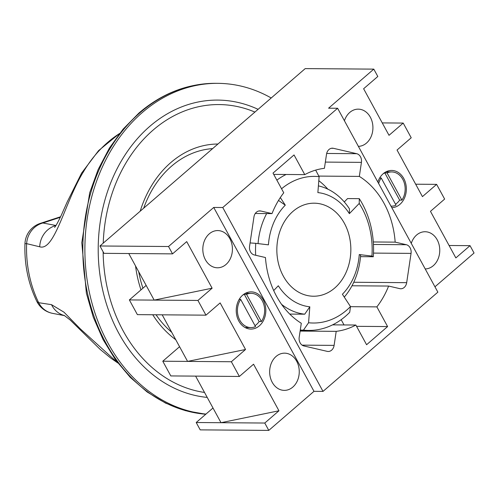 <?xml version="1.0" encoding="UTF-8"?>
<svg xmlns="http://www.w3.org/2000/svg" width="499" height="499" viewBox="0 0 499 499"><rect width="100%" height="100%" fill="white"/><g stroke="black" fill="none" stroke-linecap="round" stroke-linejoin="round"><path stroke-width="0.75" d="M205.956 414.083A165.624 131.73 -89.6 0 1 89.29 292.002A165.624 131.73 -89.6 0 1 142.259 112.581A165.624 131.73 -89.6 0 1 217.888 83.345A165.624 131.73 -89.6 0 1 271.213 97.991M258.089 109.331A148.877 118.413 90.4 0 0 149.781 126.372A148.877 118.413 90.4 0 0 102.189 287.761A148.877 118.413 90.4 0 0 207.216 397.404M212.63 148.615A100.492 79.927 90.4 0 0 171.506 166.211A100.492 79.927 90.4 0 0 143.675 208.195M138.71 271.749A100.492 79.927 90.4 0 0 142.926 288.197M156.037 314.775A100.492 79.927 90.4 0 0 171.718 332.297M308.569 322.747A73.322 58.314 90.4 0 0 346.761 310.079A73.322 58.314 90.4 0 0 350.479 306.586L349.724 312.293A80.763 64.24 -89.6 0 1 345.595 316.179A80.763 64.24 -89.6 0 1 308.713 330.432A80.763 64.24 -89.6 0 1 303.473 330.126L308.569 322.747L309.817 306.816L304.727 314.189A64.758 51.509 -89.6 0 1 281.548 304.328M334.729 288.017A46.526 37.001 90.4 0 0 349.25 236.021A46.526 37.001 90.4 0 0 314.202 203.187A46.526 37.001 90.4 0 0 292.957 211.395A46.526 37.001 90.4 0 0 278.442 263.391A46.526 37.001 90.4 0 0 313.491 296.225A46.526 37.001 90.4 0 0 334.729 288.017M300.273 330.101L303.473 330.126M276.851 180.139A80.763 64.24 -89.6 0 1 286.089 174.488M327.855 189.158A80.763 64.24 90.4 0 0 318.805 180.682M344.291 201.958L347.554 198.577L359.286 198.664A80.763 64.24 -89.6 0 1 373.302 256.748L371.923 256.081L359.255 254.565L360.634 255.232A64.758 51.509 -89.6 0 1 344.273 297.098M360.521 256.654L373.302 256.748M274.356 174.394A80.763 64.24 90.4 0 0 273.857 174.644M280.319 197.579L285.285 205.164A57.316 45.59 90.4 0 0 268.431 244.847L255.762 243.331A73.322 58.314 90.4 0 0 255.681 255.263M273.695 290.555L278.311 285.771A57.316 45.59 90.4 0 0 309.817 306.816M350.479 306.586L342.408 294.248A57.316 45.59 90.4 0 0 359.255 254.565M371.923 256.081A73.322 58.314 90.4 0 0 359.218 203.442L349.375 213.641A57.316 45.59 90.4 0 0 317.869 192.595L319.123 176.665A73.322 58.314 90.4 0 0 281.567 188.784M318.399 185.884A64.758 51.509 -89.6 0 1 349.443 208.863L349.375 213.641M315.661 170.115L319.123 176.665M359.218 203.442L359.286 198.664M258.07 243.606A64.758 51.509 -89.6 0 1 266.672 213.566M250.074 242.926L255.762 243.331M278.511 200.436L285.285 205.164M289.757 314.077L304.727 314.189M395.507 204.234A17.122 13.616 90.4 0 0 396.973 203.13A17.122 13.616 90.4 0 0 399.643 200.111L401.895 200.13A17.122 13.616 90.4 0 0 403.941 181.904A17.122 13.616 90.4 0 0 391.678 171.93A17.122 13.616 90.4 0 0 387.056 172.91L384.798 172.891A17.122 13.616 90.4 0 0 383.076 173.827M379.689 177.968L381.192 177.975A17.122 13.616 90.4 0 0 378.66 183.563M390.985 206.162A17.122 13.616 90.4 0 0 391.409 206.174A17.122 13.616 90.4 0 0 396.031 205.195L381.192 177.975M401.895 200.13L387.056 172.91M399.643 200.111L384.798 172.891M261.389 321.549L246.543 294.329A17.122 13.616 -89.6 0 1 251.165 293.356A17.122 13.616 -89.6 0 1 263.428 303.33A17.122 13.616 -89.6 0 1 261.389 321.549L259.131 321.531A17.122 13.616 -89.6 0 1 256.467 324.556A17.122 13.616 -89.6 0 1 255.001 325.66M240.68 299.4L255.519 326.614A17.122 13.616 -89.6 0 1 250.903 327.594A17.122 13.616 -89.6 0 1 238.641 317.62A17.122 13.616 -89.6 0 1 240.68 299.4L239.177 299.388M242.564 295.252A17.122 13.616 -89.6 0 1 244.292 294.31L246.543 294.329M259.131 321.531L244.292 294.31M302.101 345.14L334.112 345.383A7.441 5.919 -89.6 0 1 328.236 351.477A7.441 5.919 -89.6 0 1 327.201 351.358L303.922 345.963A7.441 5.919 -89.6 0 1 299.194 337.293L301.29 323.265A81.88 65.126 90.4 0 1 265.449 257.528L254.297 254.945A7.441 5.919 -89.6 0 1 249.569 246.275L253.941 216.996A7.441 5.919 -89.6 0 1 256.417 212.212A7.441 5.919 -89.6 0 1 259.817 210.902A7.441 5.919 -89.6 0 1 260.852 211.021L272.011 213.603L255.295 213.478M273.72 174.388L304.77 174.625A81.88 65.126 90.4 0 1 324.419 168.313L326.514 154.285A7.441 5.919 -89.6 0 1 328.991 149.5A7.441 5.919 -89.6 0 1 332.39 148.184A7.441 5.919 -89.6 0 1 333.426 148.309L356.704 153.698A7.441 5.919 -89.6 0 1 361.426 162.368L359.336 176.403A81.88 65.126 90.4 0 1 395.171 242.134L406.329 244.722A7.441 5.919 -89.6 0 1 411.051 253.386L406.679 282.671A7.441 5.919 -89.6 0 1 400.803 288.765A7.441 5.919 -89.6 0 1 399.768 288.64L388.615 286.058A81.88 65.126 90.4 0 1 376.87 306.879L387.604 326.564L366.59 344.728L355.856 325.036A81.88 65.126 90.4 0 1 336.201 331.348L334.112 345.383M358.382 146.363A18.606 14.802 90.4 0 0 366.478 143.082A18.606 14.802 90.4 0 0 372.285 122.286A18.606 14.802 90.4 0 0 358.27 109.15A18.606 14.802 90.4 0 0 349.768 112.437A18.606 14.802 90.4 0 0 344.429 120.77M391.796 207.659A18.606 14.802 90.4 0 0 399.899 204.378A18.606 14.802 90.4 0 0 405.706 183.576A18.606 14.802 90.4 0 0 391.684 170.446A18.606 14.802 90.4 0 0 383.188 173.727A18.606 14.802 90.4 0 0 377.843 182.066M225.972 264.501A18.606 14.802 90.4 0 0 231.779 243.705A18.606 14.802 90.4 0 0 217.757 230.569A18.606 14.802 90.4 0 0 209.262 233.856A18.606 14.802 90.4 0 0 203.455 254.652A18.606 14.802 90.4 0 0 217.47 267.788A18.606 14.802 90.4 0 0 225.972 264.501M259.386 325.797A18.606 14.802 90.4 0 0 265.194 305.001A18.606 14.802 90.4 0 0 251.178 291.865A18.606 14.802 90.4 0 0 242.682 295.152A18.606 14.802 90.4 0 0 236.875 315.948A18.606 14.802 90.4 0 0 250.891 329.084A18.606 14.802 90.4 0 0 259.386 325.797M292.807 387.093A18.606 14.802 90.4 0 0 298.614 366.291A18.606 14.802 90.4 0 0 284.598 353.161A18.606 14.802 90.4 0 0 276.097 356.442A18.606 14.802 90.4 0 0 270.29 377.244A18.606 14.802 90.4 0 0 284.311 390.374A18.606 14.802 90.4 0 0 292.807 387.093M425.217 268.955A18.606 14.802 90.4 0 0 433.319 265.674A18.606 14.802 90.4 0 0 439.126 244.872A18.606 14.802 90.4 0 0 425.104 231.742A18.606 14.802 90.4 0 0 416.609 235.023A18.606 14.802 90.4 0 0 411.263 243.362M304.77 174.625L294.036 154.94L273.015 173.097L283.75 192.789A81.88 65.126 90.4 0 0 272.011 213.603M323.015 391.397L437.866 292.152L337.611 108.264L222.76 207.515L323.015 391.397L313.99 391.328L268.786 430.394L200.211 429.87L196.201 422.516L212.992 408.001M300.124 331.074L336.201 331.348M351.988 285.777L388.615 286.058M350.473 306.673L376.87 306.879M332.577 324.855L355.856 325.036M337.611 108.264L328.585 108.196L373.795 69.13L305.213 68.606L99.95 245.982L168.525 246.512L172.535 253.866L128.773 253.529L154.172 300.111L197.935 300.448L205.956 315.162L162.194 314.825L187.593 361.407L162.78 361.22L170.801 375.928L239.377 376.458L231.355 361.744L245.539 349.487L187.593 361.407L231.355 361.744M162.78 361.22L179.578 346.705M197.935 300.448L212.119 288.197L154.172 300.111L129.36 299.924L137.381 314.632L162.194 314.825M129.36 299.924L146.157 285.409M99.95 245.982L103.96 253.342L128.773 253.529M373.302 241.965L395.171 242.134M318.817 176.091L359.336 176.403M415.667 184.206L436.619 184.368L444.64 199.076L430.462 211.333L455.855 257.914L470.039 245.658L474.05 253.018L434.953 286.806M373.795 69.13L377.805 76.484L363.621 88.741L389.02 135.323L403.204 123.072L411.22 137.78L397.042 150.037L422.441 196.618L436.619 184.368M382.253 122.91L403.204 123.072M195.614 376.121L221.013 422.703L264.776 423.04L268.786 430.394M264.776 423.04L278.953 410.783L221.013 422.703L196.201 422.516M449.088 245.502L470.039 245.658M168.525 246.512L213.734 207.447L222.76 207.515M205.956 315.162L220.14 302.905L245.539 349.487M212.119 288.197L186.72 241.61L172.535 253.866M278.953 410.783L253.554 364.201L239.377 376.458M213.734 207.447L313.99 391.328M356.56 326.327L387.604 326.564M341.166 319.678L344.042 324.949M54.553 227.413C55.832 226.128 58.146 221.912 61.514 214.77L67.14 202.076L81.611 173.091A22.33 8.009 30.7 0 1 83.57 171.6C65.232 200.916 54.715 251.596 39.708 246.793L26.622 243.643A22.33 20.634 -79.1 0 1 42.858 222.991L55.963 225.492A22.33 20.615 100.8 0 0 39.708 246.793M64.664 315.667L52.588 313.36A22.33 20.634 -79.1 0 1 38.666 302.706L51.509 304.658L63.953 312.168L80.252 328.81L117.764 362.879M64.571 315.611A22.33 20.615 -79.2 0 1 51.509 304.658M140.2 112.562A165.624 131.73 90.4 0 0 87.475 293.131A165.624 131.73 90.4 0 0 205.781 414.232L185.335 410.64L165.631 403.155L147.136 391.983L130.289 377.406L115.481 359.785L103.05 339.551L93.276 317.177L86.383 293.194L81.792 242.689L89.701 192.77L98.153 169.51L109.381 148.122L123.116 129.11L139.059 112.936C162.144 93.263 187.736 83.389 215.83 83.327A165.624 131.73 90.4 0 0 140.2 112.562M254.914 112.075A144.404 114.857 90.4 0 0 153.137 130.058A144.404 114.857 90.4 0 0 103.224 243.156M103.125 251.808A144.404 114.857 90.4 0 0 204.509 392.439M175.76 339.707A104.958 83.476 -89.6 0 1 152.738 314.75M140.98 289.882A104.958 83.476 -89.6 0 1 135.541 265.942M140.188 211.214A104.958 83.476 -89.6 0 1 170.851 162.543A104.958 83.476 -89.6 0 1 217.951 144.018M353.754 282.266L406.679 282.671M373.452 244.466L406.329 244.722M373.501 253.099L411.051 253.386M325.348 162.094L361.426 162.368M326.67 153.467L356.704 153.698M331.355 148.29L333.426 148.309M258.781 211.008L260.852 211.021M119.504 133.564A129.048 102.644 90.4 0 0 83.57 171.6M36.733 301.203C28.2 283.376 24.27 264.233 24.95 243.768A22.33 0.499 2.1 0 1 26.622 243.643A104.116 82.815 90.4 0 0 38.666 302.706A22.33 7.167 -26 0 1 36.733 301.203A22.33 22.33 0 0 0 52.588 313.36M60.342 217.283L42.858 222.991A22.33 13.08 71.9 0 0 40.338 223.371A22.33 22.33 0 0 0 24.95 243.768M217.888 83.345L215.83 83.327M308.713 330.432L300.23 330.369M390.985 206.168L391.409 206.174M385.877 171.887L391.678 171.93M245.103 327.55L250.903 327.594M245.365 293.306L251.165 293.356M117.864 363.004L110.815 358.12L100.299 349.512L70.166 319.971L64.284 315.455M60.591 216.759L40.338 223.371M81.611 173.091L98.559 150.648L119.61 133.426"/></g></svg>
